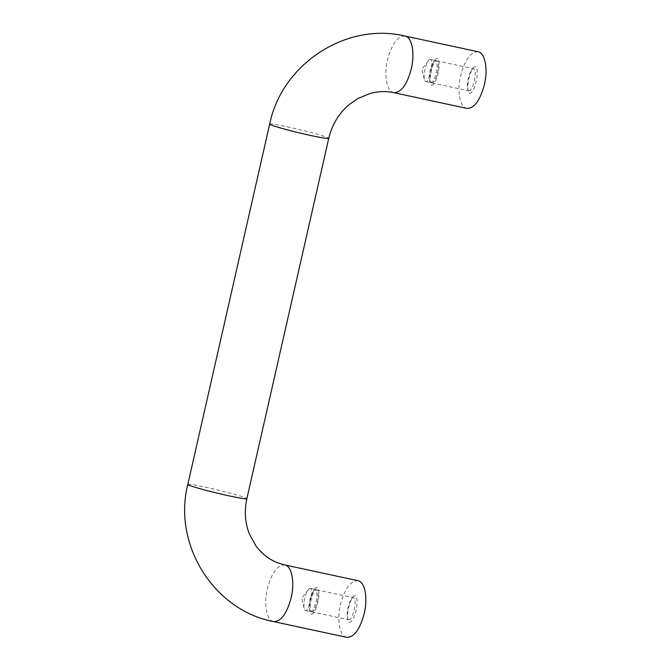 <?xml version="1.0" encoding="UTF-8"?>
<svg xmlns="http://www.w3.org/2000/svg" width="671" height="671" viewBox="0 0 671 671"><rect width="100%" height="100%" fill="white"/><g stroke="black" fill="none" stroke-linecap="round" stroke-linejoin="round"><path stroke-width="0.5" stroke-dasharray="3.35 2.52" d="M346.714 637.333C339.778 636.225 336.699 620.239 340.415 604.638C344.718 588.626 350.581 580.65 357.987 580.7M478.155 51.768C470.748 51.717 464.894 59.694 460.583 75.706C456.867 91.306 459.954 107.293 466.882 108.4M310.354 588.433A11.298 3.229 -77.9 0 0 310.228 588.4A11.298 3.229 -77.9 0 0 308.257 589.633A11.298 3.229 -77.9 0 0 304.181 608.547A11.298 3.229 -77.9 0 0 305.347 610.451A11.298 3.229 -77.9 0 0 305.473 610.484A11.298 3.229 -77.9 0 0 310.958 600.344A11.298 3.229 -77.9 0 0 310.354 588.433M310.472 611.549A11.298 3.229 -77.9 0 0 310.598 611.591A11.298 3.229 -77.9 0 0 316.083 601.442A11.298 3.229 -77.9 0 0 315.479 589.532A11.298 3.229 -77.9 0 0 315.353 589.499A11.298 3.229 -77.9 0 0 313.382 590.732A11.298 3.229 -77.9 0 0 309.314 609.654A11.298 3.229 -77.9 0 0 310.472 611.549M311.201 614.032A13.571 3.875 -77.9 0 0 317.878 602.155A13.571 3.875 -77.9 0 0 317.207 587.586A13.571 3.875 -77.9 0 0 314.691 589.029A13.571 3.875 -77.9 0 0 309.801 611.751A13.571 3.875 -77.9 0 0 311.201 614.032M348.618 619.761A11.298 3.229 -77.9 0 0 348.744 619.794A11.298 3.229 -77.9 0 0 354.229 609.654A11.298 3.229 -77.9 0 0 353.617 597.744A11.298 3.229 -77.9 0 0 353.491 597.702A11.298 3.229 -77.9 0 0 351.52 598.943A11.298 3.229 -77.9 0 0 347.452 617.857A11.298 3.229 -77.9 0 0 348.618 619.761M311.705 611.818A11.298 3.229 -77.9 0 0 311.83 611.851A11.298 3.229 -77.9 0 0 317.316 601.711A11.298 3.229 -77.9 0 0 316.704 589.801A11.298 3.229 -77.9 0 0 316.586 589.767A11.298 3.229 -77.9 0 0 311.101 599.908A11.298 3.229 -77.9 0 0 311.705 611.818M349.339 622.235A13.571 3.875 -77.9 0 0 356.024 610.358A13.571 3.875 -77.9 0 0 355.353 595.789A13.571 3.875 -77.9 0 0 352.837 597.232A13.571 3.875 -77.9 0 0 347.947 619.954A13.571 3.875 -77.9 0 0 349.339 622.235M430.522 59.501A11.298 3.229 -77.9 0 0 430.396 59.467A11.298 3.229 -77.9 0 0 428.425 60.7A11.298 3.229 -77.9 0 0 424.357 79.614A11.298 3.229 -77.9 0 0 425.515 81.518A11.298 3.229 -77.9 0 0 425.64 81.552A11.298 3.229 -77.9 0 0 431.126 71.411A11.298 3.229 -77.9 0 0 430.522 59.501M430.648 82.617A11.298 3.229 -77.9 0 0 430.774 82.659A11.298 3.229 -77.9 0 0 436.251 72.51A11.298 3.229 -77.9 0 0 435.647 60.6A11.298 3.229 -77.9 0 0 435.521 60.566A11.298 3.229 -77.9 0 0 433.55 61.799A11.298 3.229 -77.9 0 0 429.482 80.721A11.298 3.229 -77.9 0 0 430.648 82.617M431.369 85.1A13.571 3.875 -77.9 0 0 438.046 73.223A13.571 3.875 -77.9 0 0 437.383 58.654A13.571 3.875 -77.9 0 0 434.867 60.096A13.571 3.875 -77.9 0 0 429.977 82.818A13.571 3.875 -77.9 0 0 431.369 85.1M468.786 90.828A11.298 3.229 -77.9 0 0 468.912 90.862A11.298 3.229 -77.9 0 0 474.397 80.721A11.298 3.229 -77.9 0 0 473.793 68.811A11.298 3.229 -77.9 0 0 473.667 68.769A11.298 3.229 -77.9 0 0 471.696 70.01A11.298 3.229 -77.9 0 0 467.628 88.924A11.298 3.229 -77.9 0 0 468.786 90.828M431.872 82.885A11.298 3.229 -77.9 0 0 431.998 82.919A11.298 3.229 -77.9 0 0 437.484 72.778A11.298 3.229 -77.9 0 0 436.88 60.868A11.298 3.229 -77.9 0 0 436.754 60.835A11.298 3.229 -77.9 0 0 431.268 70.975A11.298 3.229 -77.9 0 0 431.872 82.885M469.515 93.303A13.571 3.875 -77.9 0 0 476.192 81.426A13.571 3.875 -77.9 0 0 475.521 66.857A13.571 3.875 -77.9 0 0 473.005 68.299A13.571 3.875 -77.9 0 0 468.115 91.021A13.571 3.875 -77.9 0 0 469.515 93.303M187.813 484.445C188.501 483.917 194.364 484.823 205.41 487.171C224.013 491.13 247.867 497.731 246.878 498.654M273.609 621.598C266.681 620.499 263.594 604.512 267.31 588.903C271.621 572.9 277.475 564.923 284.881 564.965M405.049 36.041C397.643 35.991 391.789 43.967 387.477 59.971C383.77 75.58 386.848 91.566 393.776 92.673M269.675 124.11C270.363 123.581 276.234 124.496 287.272 126.836C305.875 130.795 329.738 137.396 328.748 138.318M308.257 589.633L301.74 598.129L304.181 608.547M305.473 610.484L310.598 611.591M311.83 611.851L348.744 619.794M428.425 60.7L421.908 69.197L424.357 79.614M425.64 81.552L430.774 82.659M431.998 82.919L468.912 90.862M467.628 88.924L468.115 91.021M471.696 70.01L473.005 68.299M436.754 60.835L473.667 68.769M429.482 80.721L429.977 82.818M433.55 61.799L434.867 60.096M430.396 59.467L435.521 60.566M347.452 617.857L347.947 619.954M351.52 598.943L352.837 597.232M316.586 589.767L353.491 597.702M309.314 609.654L309.801 611.751M313.382 590.732L314.691 589.029M310.228 588.4L315.353 589.499"/><path stroke-width="1.01" d="M284.881 564.974L357.987 580.7C364.915 581.799 367.993 597.794 364.286 613.395C359.975 629.398 354.12 637.383 346.714 637.333L273.6 621.598C281.015 621.648 286.869 613.671 291.18 597.668C294.888 582.059 291.81 566.072 284.881 564.965L278.549 563.137C269.549 559.857 261.975 554.061 255.819 545.749L249.31 533.789C245.032 522.793 244.219 511.084 246.878 498.654C246.19 499.182 240.327 498.268 229.281 495.928C210.677 491.969 186.823 485.359 187.813 484.445C172.564 543.946 213.328 610.224 273.6 621.598M246.878 498.654L328.748 138.318C332.036 124.655 338.821 113.424 349.113 104.634L357.895 98.52L370.14 93.445C378.285 91.264 386.16 91.004 393.776 92.665L466.882 108.4C474.288 108.45 480.142 100.465 484.454 84.462C488.169 68.861 485.083 52.866 478.155 51.768L405.058 36.041C345.909 21.816 281.669 64.332 269.675 124.11L187.813 484.445M393.776 92.673C401.183 92.715 407.037 84.739 411.348 68.736C415.064 53.126 411.977 37.14 405.049 36.041M328.748 138.318C328.052 138.847 322.189 137.932 311.151 135.592C292.548 131.633 268.685 125.024 269.675 124.11"/></g></svg>
